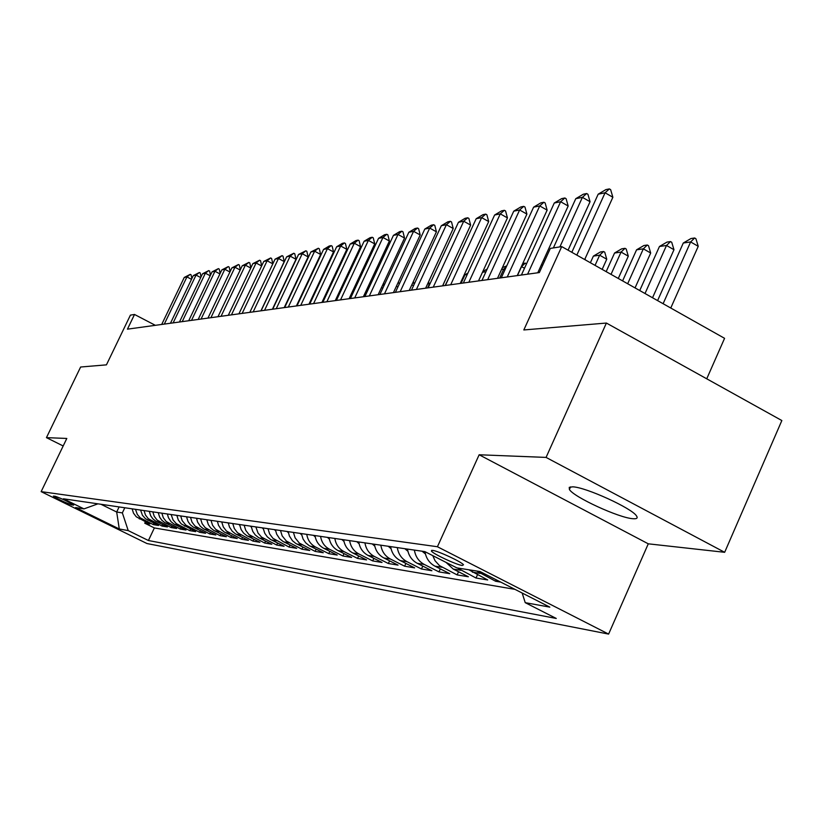 <?xml version="1.0" encoding="UTF-8"?>
<svg xmlns="http://www.w3.org/2000/svg" width="823" height="823" viewBox="0 0 823 823"><rect width="100%" height="100%" fill="white"/><g stroke="black" fill="none" stroke-linecap="round" stroke-linejoin="round"><path stroke-width="1.23" d="M572.664 486.835L569.259 487.35L569.403 489.469C573.497 496.979 619.102 517.976 632.918 518.706C636.848 519.035 638.031 518.089 636.477 515.877C631.858 508.172 585.348 487.01 572.664 486.835M432.579 550.381L431.396 551.06C433.042 553.879 456.456 564.835 462.248 565.494L463.493 564.794C461.744 561.934 438.114 550.916 432.579 550.381M706.741 378.806L724.569 338.325L561.718 246.602L550.34 248.412L539.343 272.567L127.442 329.159L134.519 314.468L130.415 315.127L106.434 364.856L80.623 367.017L46.448 437.641L63.176 445.973M724.662 552.305L781.85 420.543L606.397 323.048L546.071 457.413L479.151 454.769L437.425 546.739L608.609 634.091L648.277 543.818L724.662 552.305L546.071 457.413M437.425 546.739L41.15 491.64L146.957 543.53L608.609 634.091M132.122 508.83L133.511 513.192L136.268 516.782L149.827 524.035L144.735 523.191L145.373 521.844M135.476 509.314L137.328 514.498L140.332 517.904L153.273 524.611L153.932 523.212M153.273 524.611L158.51 525.475L145.476 518.716L142.451 515.291L140.579 510.065M149.282 511.34L150.702 515.815L152.862 518.85L155.753 521.144L167.429 526.946L162.049 526.062L162.728 524.632M158.211 512.636L159.652 517.183L161.843 520.259L164.765 522.584L176.585 528.469L171.061 527.553L171.75 526.082M167.388 513.984L168.437 517.708L171.071 521.7L174.023 524.066L185.998 530.022L180.319 529.086L181.029 527.564M176.832 515.363L178.313 520.023L181.235 523.87L195.668 531.627L189.835 530.66L190.566 529.096M186.533 516.782L188.035 521.515L190.308 524.724L193.343 527.142L205.616 533.273L199.619 532.275L200.37 530.67M196.522 518.243L197.613 522.132L200.349 526.298L203.425 528.757L215.852 534.96L209.68 533.942L210.451 532.286M206.799 519.745L208.342 524.611L210.678 527.913L213.795 530.413L226.387 536.709L220.029 535.66L220.831 533.952M217.395 521.288L218.507 525.3L221.315 529.58L224.473 532.121L237.24 538.509L230.697 537.419L231.52 535.66M228.3 522.883L229.432 526.957L232.281 531.298L235.481 533.87L248.423 540.351L241.674 539.24L242.518 537.419M239.544 524.529L241.149 529.621L243.577 533.078L246.818 535.68L259.934 542.264L252.98 541.112L253.865 539.23M251.138 526.226L252.764 531.401L255.223 534.899L258.515 537.553L271.816 544.229L264.646 543.036L265.551 541.102M263.093 527.975L264.749 533.232L267.249 536.781L270.582 539.476L284.069 546.256L276.672 545.032L277.598 543.026M275.438 529.775L276.641 534.106L279.655 538.736L283.04 541.462L296.712 548.344L289.079 547.079L290.035 545.011M288.194 531.637L289.408 536.04L292.463 540.742L295.899 543.519L309.777 550.505L301.887 549.198L302.885 547.058M301.372 533.571L303.09 539.086L305.703 542.82L309.181 545.639L323.264 552.737L315.116 551.389L316.145 549.167M314.983 535.557C315.96 541.421 318.933 545.69 323.912 548.375L337.214 555.052L328.789 553.653L329.848 551.348M329.077 537.614C330.064 543.571 333.089 547.923 338.14 550.649L351.637 557.438L342.924 555.998L344.024 553.612M343.654 539.754C344.662 545.814 347.728 550.227 352.861 553.005L366.564 559.907L357.552 558.416L358.684 555.937M358.756 541.956C359.774 548.128 362.892 552.624 368.107 555.453L382.026 562.469L372.685 560.916L373.868 558.354M374.414 544.25C375.442 550.525 378.611 555.103 383.909 557.973L398.044 565.113L388.363 563.518L389.588 560.844M390.637 546.616C391.697 553.015 394.906 557.675 400.287 560.597L414.658 567.87L404.618 566.203L405.883 563.426M407.478 549.085C408.547 555.597 411.819 560.34 417.292 563.323L431.89 570.72L421.469 568.991L422.785 566.111M424.966 551.667C426.067 558.292 429.39 563.117 434.935 566.152L449.78 573.682L438.968 571.892L440.326 568.878M446.035 562.387L453.278 569.084L468.369 576.758L457.125 574.896L458.545 571.759M468.812 569.773L487.7 579.958L476.013 578.024L477.484 574.752M500.754 582.118L495.641 581.264L496.29 579.834M71.704 504.911L73.648 505.106C68.731 501.886 62.599 498.944 55.244 496.279L53.372 496.115C58.227 499.294 64.328 502.225 71.704 504.911L72.146 503.995M119.109 506.927L116.681 512.019L122.349 512.894L128.223 530.598L148.418 540.516L556.266 618.454L525.218 602.662L549.815 607.127L480.025 571.543L456.837 567.88L424.884 551.626L63.422 498.789L83.977 508.881L97.958 503.83M128.223 530.598L119.284 528.973L75.613 507.554L83.977 508.881M144.735 523.191L154.364 527.944L514.941 589.35M495.641 581.264L476.63 571.008M476.013 578.024L457.321 567.952M457.125 574.896L439.461 565.586L435.058 560.751L432.775 555.638M438.968 571.892L424.267 564.444C418.763 561.44 415.471 556.657 414.391 550.093M421.469 568.991L407.015 561.677C401.593 558.735 398.363 554.033 397.303 547.593M404.618 566.203L390.39 559.012C385.061 556.122 381.872 551.513 380.833 545.186M388.363 563.518L374.362 556.451C369.116 553.601 365.978 549.075 364.949 542.861M372.685 560.916L358.9 553.972C353.736 551.173 350.649 546.729 349.631 540.629M357.552 558.416L343.973 551.585C338.881 548.838 335.846 544.466 334.848 538.458M342.924 555.998L329.55 549.28C324.54 546.575 321.546 542.275 320.569 536.38M328.789 553.653L315.61 547.048C310.672 544.384 307.72 540.155 306.763 534.353M315.116 551.389L299.335 543.087L295.118 537.861L293.41 532.409M301.887 549.198L286.332 541.03L282.176 535.886L280.489 530.516M289.079 547.079L272.927 538.324L269.646 533.973L267.989 528.685M276.672 545.032L261.549 537.1L258.041 533.067L255.871 526.915M264.646 543.036L248.937 534.538L245.748 530.331L244.133 525.197M252.98 541.112L237.497 532.738L234.349 528.582L232.755 523.541M241.674 539.24L226.387 530.989L223.29 526.895L221.716 521.926M230.697 537.419L215.616 529.292L212.55 525.259L210.997 520.362M220.029 535.66L205.153 527.636L202.129 523.665L200.596 518.84M209.68 533.942L194.989 526.041L192.006 522.121L190.494 517.358M199.619 532.275L185.844 525.115L182.171 520.62L180.679 515.928M189.835 530.66L176.235 523.593L173.077 520.002L171.133 514.529M180.319 529.086L166.174 521.494L163.304 517.739L161.853 513.171M171.061 527.553L157.09 520.064L154.261 516.35L152.821 511.855M162.049 526.062L148.253 518.665L145.455 515.013L144.035 510.569M124.798 507.76L122.349 512.894M561.718 246.602L523.829 329.951L606.397 323.048M41.15 491.64L66.807 438.453L46.448 437.641M155.341 325.322L134.519 314.468M100.951 504.273L116.681 512.019L119.284 528.973M154.364 527.944L148.418 540.516M525.218 602.662L522.183 593.044M479.151 454.769L648.277 543.818M191.502 279.336L186.934 276.909L164.312 324.087M161.709 324.447L184.249 277.454L190.236 274.368L191.09 274.82L191.862 278.586M190.236 274.368L186.934 276.909L184.249 277.454M200.73 277.577L196.028 275.088L173.139 322.873M170.464 323.244L193.271 275.633L199.361 272.506L200.226 272.969L201.049 276.909M199.361 272.506L196.028 275.088L193.271 275.633M210.194 275.767L205.369 273.205L182.212 321.628M179.465 322.009L202.54 273.771L208.733 270.592L209.618 271.065L210.472 275.18M208.733 270.592L205.369 273.205L202.54 273.771M219.926 273.915L214.968 271.271L191.522 320.353M188.704 320.744L212.067 271.857L218.362 268.627L219.247 269.1L220.163 273.411M218.362 268.627L214.968 271.271L212.067 271.857M229.915 272.001L224.823 269.286L201.09 319.036M198.189 319.437L221.84 269.893L228.249 266.611L229.154 267.094L230.111 271.6M228.249 266.611L224.823 269.286L221.84 269.893M240.193 270.047L234.956 267.249L210.925 317.688M207.952 318.1L231.891 267.866L238.413 264.543L239.328 265.027L240.337 269.749M238.413 264.543L234.956 267.249L231.891 267.866M299.829 298.646L300.004 299.438M250.768 268.041L245.377 265.15L221.048 316.299M217.982 316.721L242.219 265.788L248.865 262.414L249.791 262.907L250.861 267.835M248.865 262.414L245.377 265.15L242.219 265.788M311.392 300.529L310.827 300.22M311.475 298.852L311.701 299.86M261.642 265.973L256.097 263L231.448 314.87M228.3 315.302L252.846 263.648L259.615 260.222L260.552 260.716L261.683 265.88M259.615 260.222L256.097 263L252.846 263.648M321.947 302.432L323.439 299.161M238.917 313.841L263.782 261.447L270.674 257.959L267.125 260.778L272.814 263.833L249.822 312.339L275.036 259.183L278.483 258.494L253.186 311.876M263.782 261.447L267.125 260.778L242.157 313.398M270.674 257.959L271.621 258.473L272.814 263.833M326.258 295.004L322.77 302.319M275.036 259.183L282.063 255.644L278.483 258.494L284.233 261.601L260.942 310.816M282.063 255.644L283.019 256.159L284.233 261.601M217.457 521.751L216.974 521.237M339.868 293.019L338.757 293.183M338.901 292.875L340.341 292.011M261.097 310.796L286.63 256.858L293.78 253.247L290.169 256.138L296.002 259.296L272.403 309.242M286.63 256.858L290.169 256.138L264.543 310.322M293.78 253.247L294.757 253.772L296.002 259.296M228.383 523.449L227.776 522.811M353.941 290.972L352.625 291.167M353.19 289.953L354.888 288.935M272.701 309.201L298.564 254.451L305.868 250.789L302.216 253.721L308.131 256.92L284.213 307.617M298.564 254.451L302.216 253.721L276.25 308.707M305.868 250.789L306.845 251.324L308.131 256.92M239.647 525.197L238.917 524.436M367.963 286.908L369.702 286.229M368.2 289.459L366.955 289.079M363.807 296.681L367.377 289.017L369.074 287.577M284.655 307.555L310.868 251.982L318.316 248.248L314.633 251.221L320.631 254.472L296.393 305.94M310.868 251.982L314.633 251.221L288.307 307.051M318.316 248.248L319.314 248.793L320.631 254.472M251.262 527.008L250.387 526.113M383.014 284.254L384.619 284.295M382.798 288.225L381.491 287.525M382.366 285.643L384.207 284.069M296.98 305.868L323.562 249.42L329.21 246.026L331.155 245.635L327.441 248.649L333.521 251.951L308.944 304.222M323.562 249.42L327.441 248.649L300.755 305.343M331.155 245.635L332.173 246.18L333.521 251.951M263.247 528.87L262.228 527.852M398.26 282.207L399.289 283.986M397.89 286.99L396.408 286.188M309.705 304.119L336.648 246.787L342.389 243.341L344.405 242.929L340.66 245.984L346.822 249.348L321.906 302.442M336.648 246.787L340.66 245.984L313.594 303.584M344.405 242.929L345.434 243.495L346.822 249.348M275.612 530.794L274.44 529.631M413.506 285.746L411.839 284.83M413.383 281.507L414.113 284.449M322.832 302.308L350.166 244.071L355.999 240.563L358.087 240.141L354.301 243.238L360.546 246.663L335.28 300.601M350.166 244.071L354.301 243.238L326.854 301.763M358.087 240.141L359.126 240.707L360.546 246.663M288.389 532.769L287.052 531.473M427.559 287.927L429.256 284.254L427.806 283.462M428.618 281.713L429.256 284.254M336.391 300.446L364.116 241.262L370.062 237.703L372.202 237.261L368.385 240.409L374.732 243.886L349.096 298.708M364.116 241.262L368.385 240.409L340.547 299.881M372.202 237.261L373.261 237.837L374.732 243.886M301.588 534.816L300.076 533.376M442.692 285.848L444.348 282.083M350.413 298.523L378.529 238.361L384.578 234.74L386.8 234.288L382.952 237.477L389.382 241.016L363.375 296.743M378.529 238.361L382.952 237.477L354.703 297.936M386.8 234.288L387.87 234.874L389.382 241.016M315.23 536.935L313.532 535.351M449.265 277.094L445.171 285.509M364.898 296.537L393.435 235.368L399.597 231.674L401.891 231.212L398.003 234.452L404.535 238.053L378.148 294.716M393.435 235.368L398.003 234.452L369.342 295.92M401.891 231.212L402.972 231.808L404.535 238.053M329.344 539.116L327.451 537.378M467.258 274.471L464.974 274.81L461.045 283.328M464.974 274.81L467.896 273.071M379.887 294.469L408.846 232.261L415.121 228.506L417.498 228.022L413.578 231.314L420.203 234.977L393.425 292.618M408.846 232.261L413.578 231.314L384.485 293.842M417.498 228.022L418.598 228.64L420.203 234.977M343.963 541.38L341.854 539.487M485.94 271.755L482.484 272.259M482.772 271.621L487.195 269.008M395.4 292.34L424.802 229.051L431.201 225.235L433.659 224.73L429.699 228.074L436.427 231.808L409.237 290.437M424.802 229.051L429.699 228.074L400.163 291.692M433.659 224.73L434.781 225.358L436.427 231.808M359.085 543.725L356.771 541.668M502.39 267.619L506.742 265.88M504.931 269.841L503.717 269.162L501.536 269.481M499.664 278.02L503.717 269.162L506.31 266.827M411.469 290.138L441.323 225.728L447.846 221.84L450.387 221.315L446.395 224.71L453.226 228.516L425.625 288.194M441.323 225.728L446.395 224.71L416.407 289.459M450.387 221.315L451.529 221.953L453.226 228.516M374.763 546.143L372.212 543.921M522.759 263.504L525.331 263.123L526.494 263.895M524.518 268.226L521.34 266.601M517.43 275.582L521.545 266.57L525.331 263.123M428.125 287.844L458.442 222.292L465.088 218.321L467.731 217.786L463.709 221.233L470.643 225.111L442.599 285.859M458.442 222.292L463.709 221.233L433.248 287.145M467.731 217.786L468.884 218.424L470.643 225.111M391.028 548.653L388.219 546.266M543.386 260.449L544.672 260.85M542.624 265.335L541.452 264.687M543.108 261.045L543.838 260.377M445.397 285.468L476.198 218.712L482.978 214.669L485.714 214.114L481.65 217.622L488.697 221.572L460.222 283.441M476.198 218.712L481.65 217.622L450.706 284.748M485.714 214.114L486.887 214.772L488.697 221.572M407.899 551.256L404.834 548.694M463.328 283.009L494.623 215.009L501.536 210.894L504.376 210.307L500.281 213.867L507.441 217.9L478.502 280.921M494.623 215.009L500.281 213.867L468.843 282.258M504.376 210.307L505.569 210.986L507.441 217.9M425.419 553.951L422.065 551.215M585.06 258.731L585.4 259.945M481.939 280.448L513.747 211.161L520.805 206.964L523.757 206.357L519.622 209.978L526.905 214.093L497.493 278.318M513.747 211.161L519.622 209.978L487.669 279.666M523.757 206.357L524.971 207.046L526.905 214.093M501.289 277.793L533.613 207.159L540.824 202.88L543.9 202.252L539.734 205.935L547.13 210.132L517.235 275.602M533.613 207.159L539.734 205.935L507.246 276.981M543.9 202.252L545.135 202.952L547.13 210.132M521.412 275.026L554.28 203.003L561.646 198.631L564.845 197.983L560.638 201.728L568.168 206.017L537.769 272.783M554.28 203.003L560.638 201.728L527.605 274.182M564.845 197.983L566.101 198.693L568.168 206.017M602.169 269.388L606.757 259.214L599.648 255.192L593.383 256.107L590.379 262.743M593.383 256.107L600.409 251.982L603.557 251.519L604.74 252.188L606.757 259.214M595.05 265.376L599.648 255.192L603.557 251.519M618.279 278.452L628.299 256.179L621.067 252.075L614.555 253.021L606.17 271.641M614.555 253.021L621.735 248.813L625.007 248.33L626.2 249.009L628.299 256.179M611.026 274.378L621.067 252.075L625.007 248.33M635.047 287.906L650.684 253.021L643.339 248.834L636.57 249.822L622.61 280.89M636.57 249.822L643.895 245.521L647.3 245.017L648.524 245.717L650.684 253.021M627.671 283.75L643.339 248.834L647.3 245.017M553.375 247.929L575.781 198.682L583.322 194.218L586.645 193.539L582.406 197.345L590.06 201.728L568.065 250.182M575.781 198.682L582.406 197.345L559.887 246.89M586.645 193.539L587.92 194.269L590.06 201.728M652.536 297.751L673.975 249.729L666.507 245.46L659.46 246.489L639.738 290.54M659.46 246.489L666.959 242.106L670.498 241.581L671.733 242.291L673.975 249.729M645.016 293.513L666.507 245.46L670.498 241.581M571.82 252.291L598.187 194.177L605.882 189.609L609.349 188.909L605.08 192.788L612.868 197.263L584.69 259.543M598.187 194.177L605.08 192.788L576.83 255.12M609.349 188.909L610.645 189.65L612.868 197.263M670.766 308.018L698.233 246.314L690.631 241.941L683.296 243.011L657.598 300.601M683.296 243.011L690.96 238.547L694.643 237.991L695.908 238.721L698.233 246.314M663.112 303.708L690.631 241.941L694.643 237.991M142.626 519.354L139.231 518.809M480.19 573.394L472.351 572.139M460.818 570.288L453.278 569.084M442.188 567.304L434.935 566.152M424.267 564.444L417.292 563.323M407.015 561.677L400.287 560.597M390.39 559.012L383.909 557.973M374.362 556.451L368.107 555.453M358.9 553.972L352.861 553.005M343.973 551.585L338.14 550.649M329.55 549.28L323.912 548.375M315.61 547.048L310.168 546.174M302.134 544.888L296.856 544.044M289.089 542.799L283.986 541.987M276.456 540.773L271.518 539.991M264.224 538.818L259.44 538.057M252.373 536.925L247.733 536.174M240.882 535.084L236.376 534.364M229.73 533.294L225.358 532.594M218.908 531.565L214.669 530.886M208.404 529.878L204.289 529.22M198.199 528.253L194.197 527.605M188.282 526.658L184.393 526.041M178.642 525.115L174.857 524.508M169.26 523.613L165.588 523.027M160.146 522.152L156.565 521.587M151.267 520.733L147.78 520.177M570.565 486.877L569.403 489.469M431.725 550.33L431.396 551.06"/></g></svg>
